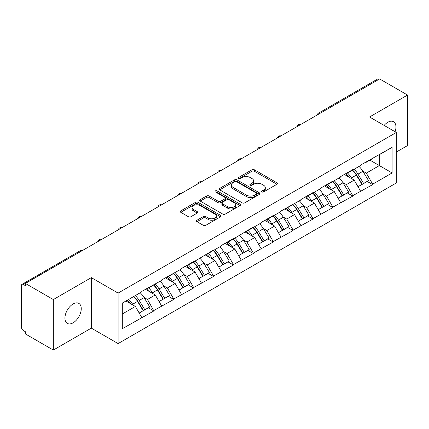 <?xml version="1.0" encoding="UTF-8"?>
<svg xmlns="http://www.w3.org/2000/svg" width="429" height="429" viewBox="0 0 429 429"><rect width="100%" height="100%" fill="white"/><g stroke="black" fill="none" stroke-linecap="round" stroke-linejoin="round"><path stroke-width="0.64" d="M261.904 191.919A1.239 0.713 0 0 0 263.658 191.919L276.957 184.245A1.77 1.024 0 0 0 277.477 183.521A1.77 1.024 0 0 0 276.957 182.797L254.429 169.793A1.77 1.024 0 0 0 251.925 169.793L238.626 177.467A1.239 0.713 0 0 0 238.261 177.976A1.239 0.713 0 0 0 238.626 178.48A1.239 0.713 0 0 0 240.379 178.48L242.101 177.488A5.663 3.271 0 0 1 250.107 177.488L251.989 178.571A5.663 3.271 0 0 1 253.646 180.882A5.663 3.271 0 0 1 251.989 183.194L250.268 184.191A1.239 0.713 0 0 0 249.903 184.695A1.239 0.713 0 0 0 250.268 185.199A1.239 0.713 0 0 0 252.016 185.199L253.737 184.207A5.663 3.271 0 0 1 261.749 184.207L263.626 185.29A5.663 3.271 0 0 1 265.288 187.602A5.663 3.271 0 0 1 263.626 189.913L261.904 190.91A1.239 0.713 0 0 0 261.545 191.414A1.239 0.713 0 0 0 261.904 191.919L261.904 190.91M73.091 303.984A11.54 6.666 -60 0 1 78.861 303.41A11.54 6.666 -60 0 1 80.631 312.655A11.54 6.666 -60 0 1 73.091 322.828A11.54 6.666 -60 0 1 67.321 323.402A11.54 6.666 -60 0 1 65.551 314.151A11.54 6.666 -60 0 1 73.091 303.984M384.127 125.407A11.54 6.666 -60 0 1 387.784 122.292A11.54 6.666 -60 0 1 393.554 121.723A11.54 6.666 -60 0 1 395.082 131.73M196.981 220.227A1.77 1.024 0 0 0 196.461 220.951A1.77 1.024 0 0 0 196.981 221.675L203.298 225.322A1.77 1.024 0 0 0 205.802 225.322L220.57 216.795A1.77 1.024 0 0 0 221.091 216.071A1.77 1.024 0 0 0 220.57 215.353L198.042 202.343A1.77 1.024 0 0 0 195.538 202.343L180.77 210.87A1.77 1.024 0 0 0 180.255 211.594A1.77 1.024 0 0 0 180.77 212.317L188.406 216.725A1.77 1.024 0 0 0 190.91 216.725L197.227 213.074A1.77 1.024 0 0 0 197.748 212.35A1.77 1.024 0 0 0 197.227 211.631L193.441 209.443A4.735 2.735 0 0 1 192.058 207.513A4.735 2.735 0 0 1 194.981 204.987A4.735 2.735 0 0 1 200.139 205.577L214.972 214.141A4.735 2.735 0 0 1 216.355 216.071A4.735 2.735 0 0 1 213.433 218.597A4.735 2.735 0 0 1 208.274 218.007L205.802 216.581A1.77 1.024 0 0 0 203.298 216.581L196.981 220.227L196.981 221.675L203.298 218.05L203.298 216.581M91.323 277.627L53.33 299.565L25.402 283.44L379.627 78.936L407.55 95.056L369.551 116.994L396.332 132.454L118.104 293.087L91.323 277.627L91.323 328.126L118.104 343.586L118.104 293.087M242.224 202.847A1.77 1.024 0 0 0 244.728 202.847L259.497 194.321A1.77 1.024 0 0 0 260.017 193.602A1.77 1.024 0 0 0 259.497 192.878L236.969 179.869A1.77 1.024 0 0 0 234.465 179.869L219.696 188.395A1.77 1.024 0 0 0 219.176 189.119A1.77 1.024 0 0 0 219.696 189.843L242.224 202.847M215.873 192.187A1.239 0.713 0 0 1 217.128 192.364L217.128 190.889L240.036 204.113A1.77 1.024 0 0 1 240.551 204.837A1.77 1.024 0 0 1 240.036 205.561L225.268 214.087A1.77 1.024 0 0 1 222.764 214.087L200.236 201.078L200.236 199.635A1.77 1.024 0 0 0 199.716 200.359A1.77 1.024 0 0 0 200.236 201.078M200.236 199.635L206.553 195.983A1.77 1.024 0 0 1 209.057 195.983L218.195 201.26A1.77 1.024 0 0 0 220.699 201.26L224.893 198.841A1.77 1.024 0 0 0 225.407 198.118A1.77 1.024 0 0 0 224.893 197.394L215.379 191.902A1.239 0.713 0 0 1 215.015 191.398A1.239 0.713 0 0 1 215.782 190.733A1.239 0.713 0 0 1 217.128 190.889M118.104 343.586L396.332 182.958L396.332 132.454M133.746 296.498A12.082 6.977 -120 0 1 137.881 301.33L143.511 310.628L148.423 307.797L153.872 310.939L147.496 299.453L143.962 297.415M153.872 310.939L122.308 328.716L122.308 303.099L141.758 291.87L141.758 291.43L161.647 280.389L161.647 279.944L181.537 268.903L181.537 268.463L193.651 261.47L193.651 261.91L213.545 249.984L213.545 250.423L221.321 245.935L221.321 245.495L233.435 238.497L233.435 238.942L253.325 227.016L253.325 227.456L261.105 222.967L261.105 222.522L273.219 215.53L273.219 215.975L280.995 211.481L280.995 211.041L300.89 200L300.89 199.555L313.004 192.562L313.004 193.002L320.779 188.513L320.779 188.074L332.893 181.076L332.893 181.521L340.669 177.027L340.669 176.587L352.783 169.594L352.783 170.034L360.564 165.546L360.564 165.101L392.122 147.324L392.122 172.941L372.678 184.17L366.302 173.128L362.768 171.091M352.552 170.168A12.082 6.977 -120 0 1 356.692 175.005L362.323 184.304L367.229 181.467L372.678 184.609L372.678 184.17M372.678 184.609L352.783 195.656L346.407 184.609L342.878 182.572M332.663 181.655A12.082 6.977 -120 0 1 336.797 186.486L342.428 195.785L347.34 192.953L352.783 196.096L352.783 195.656M352.783 196.096L332.893 207.137L326.517 196.096L322.983 194.058M312.768 193.136A12.082 6.977 -120 0 1 316.908 197.973L322.538 207.271L327.445 204.435L332.893 207.582L332.893 207.137M332.893 207.582L313.004 218.624L306.628 207.582L303.094 205.539M292.878 204.622A12.082 6.977 -120 0 1 297.013 209.459L302.643 218.752L307.555 215.921L313.004 219.063L313.004 218.624M313.004 219.063L293.109 230.105L286.733 219.063L283.204 217.026M272.989 216.103A12.082 6.977 -120 0 1 277.123 220.94L282.754 230.239L287.666 227.402L293.109 230.55L293.109 230.105M293.109 230.55L273.219 241.591L266.843 230.55L263.309 228.507M253.094 227.59A12.082 6.977 -120 0 1 257.234 232.427L262.864 241.725L267.771 238.889L273.219 242.031L273.219 241.591M273.219 242.031L253.325 253.078L246.954 242.031L243.42 239.993M233.204 239.076A12.082 6.977 -120 0 1 237.339 243.908L242.97 253.207L247.882 250.375L253.325 253.518L253.325 253.078M253.325 253.518L233.435 264.559L227.059 253.518L223.525 251.48M213.315 250.557A12.082 6.977 -120 0 1 217.449 255.394L223.08 264.693L227.987 261.856L233.435 265.004L233.435 264.559M233.435 265.004L213.545 276.045L207.169 265.004L203.636 262.961M193.42 262.044A12.082 6.977 -120 0 1 197.554 266.881L203.19 276.174L208.097 273.343L213.545 276.485L213.545 276.045M213.545 276.485L193.651 287.527L187.275 276.485L183.746 274.447M173.531 273.525A12.082 6.977 -120 0 1 177.665 278.362L183.296 287.661L188.208 284.824L193.651 287.972L193.651 287.527M193.651 287.972L173.761 299.013L167.385 287.972L163.851 285.929M153.636 285.012A12.082 6.977 -120 0 1 157.775 289.848L163.406 299.142L168.313 296.31L173.761 299.453L173.761 299.013M173.761 299.453L153.872 310.499M147.109 288.336L147.496 288.556L153.872 284.877M147.496 299.453L155.271 294.964L145.452 289.296M161.647 306.006L155.271 294.964M167.004 276.855L167.385 277.075L173.761 273.391M167.385 287.972L175.161 283.478L165.347 277.81M181.537 294.525L175.161 283.478M186.894 265.369L187.275 265.589L193.651 261.91M187.275 276.485L195.056 271.997L185.237 266.329M201.432 283.038L195.056 271.997M206.783 253.888L207.169 254.107L213.545 250.423M207.169 265.004L214.945 260.51L205.126 254.842M221.321 271.552L214.945 260.51M226.678 242.401L227.059 242.621L233.435 238.942M227.059 253.518L234.84 249.029L225.021 243.356M241.216 260.071L234.84 249.029M246.568 230.915L246.954 231.14L253.325 227.456M246.954 242.031L254.729 237.543L244.911 231.874M261.105 248.584L254.729 237.543M266.463 219.434L266.843 219.653L273.219 215.975M266.843 230.55L274.619 226.056L264.8 220.388M280.995 237.103L274.619 226.056M286.352 207.947L286.733 208.167L293.109 204.488M286.733 219.063L294.514 214.575L284.695 208.907M300.89 225.616L294.514 214.575M306.242 196.466L306.628 196.686L313.004 193.002M306.628 207.582L314.403 203.089L304.585 197.42M320.779 214.13L314.403 203.089M326.137 184.979L326.517 185.199L332.893 181.521M326.517 196.096L334.293 191.607L324.48 185.934M340.669 202.649L334.293 191.607M346.026 173.493L346.407 173.718L352.783 170.034M346.407 184.609L354.188 180.121L344.369 174.453M360.564 191.162L354.188 180.121M377.713 80.035L319.948 113.385M319.138 113.857A2.703 1.56 120 0 1 319.825 113.315A2.703 1.56 60 0 0 318.468 113.181L376.233 79.832A2.703 1.56 60 0 1 377.584 79.966M365.916 162.012L366.302 162.232L372.678 158.553M366.302 173.128L379.37 165.583L379.37 154.687L392.122 147.324M369.932 160.135L392.122 172.941M396.332 152.038L407.55 145.56L407.55 95.056M53.33 299.565L53.33 350.064L25.402 333.944L25.402 331.735L23.364 330.555A2.703 1.56 -120 0 1 21.45 327.247L21.45 285.575A2.703 1.56 -120 0 1 22.008 284.341A2.703 1.56 -120 0 1 23.364 284.475L25.402 285.65L25.402 283.44M53.33 350.064L91.323 328.126M122.308 313.996L135.382 306.445L125.944 301.002M141.758 317.492L135.382 306.445M356.408 175.22L357.041 175.584M336.518 186.706L337.151 187.071M316.629 198.187L317.256 198.552M296.734 209.674L297.367 210.038M276.844 221.155L277.477 221.52M256.95 232.641L257.582 233.006M237.06 244.128L237.693 244.492M217.171 255.609L217.798 255.974M197.276 267.095L197.908 267.46M177.386 278.577L178.019 278.941M157.497 290.063L158.124 290.428M137.602 301.549L138.235 301.914M262.403 192.095L263.626 191.388A5.663 3.271 0 0 0 265.288 189.076L265.288 187.602M253.646 180.882L253.646 182.357A5.663 3.271 0 0 1 251.989 184.668L250.761 185.376M276.93 184.256L254.429 171.262A1.77 1.024 0 0 0 251.925 171.262L239.119 178.657M259.475 194.337L236.969 181.344A1.77 1.024 0 0 0 234.465 181.344L219.718 189.859M256.365 194.106A1.239 0.713 0 0 0 256.73 193.602A1.239 0.713 0 0 0 256.365 193.093L236.594 181.676A1.239 0.713 0 0 0 234.84 181.676L233.027 182.727A5.663 3.271 0 0 0 231.365 185.038A5.663 3.271 0 0 0 233.027 187.35L246.541 195.152A5.663 3.271 0 0 0 254.553 195.152L256.365 194.106L256.365 195.581A1.239 0.713 0 0 0 256.73 195.072L256.73 193.602M231.365 185.038L231.365 186.508A5.663 3.271 0 0 0 233.027 188.824L233.027 187.35M256.365 195.581L254.553 196.627A5.663 3.271 0 0 1 246.541 196.627L233.027 188.824M200.257 201.094L206.553 197.458L206.553 195.983M225.407 198.118L225.407 199.587A1.77 1.024 0 0 1 224.893 200.311L220.699 202.735A1.77 1.024 0 0 1 218.195 202.735L209.057 197.458A1.77 1.024 0 0 0 206.553 197.458M217.128 192.364L240.009 205.571M227.676 206.735A4.735 2.735 0 0 0 232.834 207.325A4.735 2.735 0 0 0 235.757 204.799A4.735 2.735 0 0 0 234.368 202.869L229.145 199.85A1.77 1.024 0 0 0 226.641 199.85L222.447 202.273A1.77 1.024 0 0 0 221.932 202.992A1.77 1.024 0 0 0 222.447 203.716L227.676 206.735L227.676 208.204A4.735 2.735 0 0 0 232.834 208.8A4.735 2.735 0 0 0 235.757 206.274L235.757 204.799M221.932 202.992L221.932 204.467A1.77 1.024 0 0 0 222.447 205.191L222.447 203.716M227.676 208.204L222.447 205.191M216.355 216.071L216.355 217.546A4.735 2.735 0 0 1 213.433 220.072A4.735 2.735 0 0 1 208.274 219.476L205.802 218.05A1.77 1.024 0 0 0 203.298 218.05M192.058 207.513L192.058 208.982A4.735 2.735 0 0 0 193.441 210.918L193.441 209.443M197.206 213.09L193.441 210.918M220.57 215.353L220.57 216.795L198.042 203.818A1.77 1.024 0 0 0 195.538 203.818L180.797 212.328M359.025 166.431A14.784 8.537 60 0 1 362.902 171.305L357.99 174.136A14.784 8.537 -120 0 0 354.118 169.267M357.99 174.136L363.62 183.435L368.532 180.604L362.902 171.305M362.323 184.304L363.62 183.435M367.229 181.467L368.532 180.604M345.661 173.707A12.082 6.977 60 0 1 348.997 177.123M347.549 173.059A14.784 8.537 60 0 1 351.426 177.928L351.978 178.845M358.033 186.776L361.963 184.395L356.333 175.096A14.784 8.537 -120 0 0 352.461 170.222M361.963 184.395L357.979 186.695M339.135 177.917A14.784 8.537 60 0 1 343.007 182.786L338.1 185.623A14.784 8.537 -120 0 0 334.223 180.748M338.1 185.623L343.731 194.922L348.643 192.085L343.007 182.786M342.428 195.785L343.731 194.922M347.34 192.953L348.643 192.085M325.772 185.189A12.082 6.977 60 0 1 329.102 188.61M327.659 184.54A14.784 8.537 60 0 1 331.531 189.414L332.089 190.331M338.138 198.262L342.074 195.876L336.443 186.577A14.784 8.537 -120 0 0 332.566 181.708M342.074 195.876L338.09 198.177M319.24 189.398A14.784 8.537 60 0 1 323.117 194.273L318.211 197.109A14.784 8.537 -120 0 0 314.334 192.235M318.211 197.109L323.841 206.403L328.748 203.571L323.117 194.273M322.538 207.271L323.841 206.403M327.445 204.435L328.748 203.571M305.877 196.675A12.082 6.977 60 0 1 309.212 200.091M307.765 196.026A14.784 8.537 60 0 1 311.642 200.901L312.199 201.818M318.248 209.749L322.184 207.363L316.554 198.064A14.784 8.537 -120 0 0 312.677 193.189M322.184 207.363L318.2 209.663M299.351 200.885A14.784 8.537 60 0 1 303.228 205.759L298.316 208.591A14.784 8.537 -120 0 0 294.444 203.716M298.316 208.591L303.946 217.889L308.859 215.052L303.228 205.759M302.643 218.752L303.946 217.889M307.555 215.921L308.859 215.052M285.987 208.156A12.082 6.977 60 0 1 289.323 211.577M287.875 207.507A14.784 8.537 60 0 1 291.752 212.382L292.305 213.299M298.353 221.23L302.289 218.844L296.659 209.55A14.784 8.537 -120 0 0 292.787 204.676M302.289 218.844L298.305 221.144M279.461 212.371A14.784 8.537 60 0 1 283.333 217.24L278.426 220.077A14.784 8.537 -120 0 0 274.549 215.202M278.426 220.077L284.057 229.376L288.964 226.539L283.333 217.24M282.754 230.239L284.057 229.376M287.666 227.402L288.964 226.539M266.098 219.643A12.082 6.977 60 0 1 269.428 223.059M267.986 218.994A14.784 8.537 60 0 1 271.857 223.868L272.415 224.785M278.464 232.716L282.4 230.33L276.769 221.032A14.784 8.537 -120 0 0 272.892 216.162M282.4 230.33L278.416 232.631M259.566 223.852A14.784 8.537 60 0 1 263.444 228.727L258.537 231.558A14.784 8.537 -120 0 0 254.66 226.689M258.537 231.558L264.167 240.857L269.074 238.025L263.444 228.727M262.864 241.725L264.167 240.857M267.771 238.889L269.074 238.025M246.203 231.129A12.082 6.977 60 0 1 249.539 234.545M248.091 230.48A14.784 8.537 60 0 1 251.968 235.349L252.52 236.266M258.574 244.198L262.505 241.817L256.874 232.518A14.784 8.537 -120 0 0 253.003 227.643M262.505 241.817L258.526 244.112M239.677 235.339A14.784 8.537 60 0 1 243.554 240.208L238.642 243.045A14.784 8.537 -120 0 0 234.77 238.17M238.642 243.045L244.273 252.343L249.185 249.506L243.554 240.208M242.97 253.207L244.273 252.343M247.882 250.375L249.185 249.506M226.314 242.61A12.082 6.977 60 0 1 229.644 246.031M228.201 241.961A14.784 8.537 60 0 1 232.078 246.836L232.631 247.753M238.68 255.684L242.616 253.298L236.985 243.999A14.784 8.537 -120 0 0 233.108 239.13M242.616 253.298L238.631 255.598M219.787 246.82A14.784 8.537 60 0 1 223.659 251.694L218.752 254.531A14.784 8.537 -120 0 0 214.875 249.657M218.752 254.531L224.383 263.824L229.29 260.993L223.659 251.694M223.08 264.693L224.383 263.824M227.987 261.856L229.29 260.993M206.424 254.097A12.082 6.977 60 0 1 209.754 257.513M208.312 253.448A14.784 8.537 60 0 1 212.183 258.322L212.741 259.239M218.79 267.17L222.726 264.784L217.095 255.486A14.784 8.537 -120 0 0 213.218 250.611M222.726 264.784L218.742 267.085M199.893 258.306A14.784 8.537 60 0 1 203.77 263.181L198.858 266.012A14.784 8.537 -120 0 0 194.986 261.138M198.858 266.012L204.488 275.311L209.4 272.474L203.77 263.181M203.19 276.174L204.488 275.311M208.097 273.343L209.4 272.474M186.529 265.578A12.082 6.977 60 0 1 189.865 268.999M188.417 264.929A14.784 8.537 60 0 1 192.294 269.803L192.846 270.72M198.9 278.652L202.831 276.265L197.201 266.972A14.784 8.537 -120 0 0 193.329 262.098M202.831 276.265L198.847 278.566M180.003 269.787A14.784 8.537 60 0 1 183.875 274.662L178.968 277.499A14.784 8.537 -120 0 0 175.091 272.624M178.968 277.499L184.599 286.792L189.505 283.96L183.875 274.662M183.296 287.661L184.599 286.792M188.208 284.824L189.505 283.96M166.64 277.064A12.082 6.977 60 0 1 169.97 280.48M168.527 276.415A14.784 8.537 60 0 1 172.399 281.29L172.957 282.207M179.006 290.138L182.942 287.752L177.311 278.453A14.784 8.537 -120 0 0 173.434 273.579M182.942 287.752L178.957 290.052M160.108 281.274A14.784 8.537 60 0 1 163.985 286.148L159.079 288.98A14.784 8.537 -120 0 0 155.201 284.111M159.079 288.98L164.709 298.278L169.616 295.447L163.985 286.148M163.406 299.142L164.709 298.278M168.313 296.31L169.616 295.447M146.745 288.545A12.082 6.977 60 0 1 150.08 291.967M148.632 287.902A14.784 8.537 60 0 1 152.51 292.771L153.067 293.688M159.116 301.619L163.052 299.238L157.422 289.94A14.784 8.537 -120 0 0 153.544 285.065M163.052 299.238L159.068 301.533M140.219 292.76A14.784 8.537 60 0 1 144.096 297.629L139.184 300.466A14.784 8.537 -120 0 0 135.312 295.592M139.184 300.466L144.814 309.765L149.726 306.928L144.096 297.629M143.511 310.628L144.814 309.765M148.423 307.797L149.726 306.928M127.177 300.289A12.082 6.977 60 0 1 130.191 303.448M128.743 299.383A14.784 8.537 60 0 1 132.62 304.258L133.172 305.175M139.221 313.106L143.157 310.719L137.527 301.421A14.784 8.537 -120 0 0 133.65 296.552M143.157 310.719L139.173 313.02M81.253 251.196L23.364 284.475M81.81 250.874A2.703 1.56 -60 0 0 81.124 251.126A2.703 1.56 -120 0 0 79.773 250.992L22.008 284.341M299.244 125.343A2.703 1.56 120 0 1 299.93 124.796A2.703 1.56 -60 0 1 300.616 124.549M279.354 136.824A2.703 1.56 120 0 1 280.04 136.283A2.703 1.56 -60 0 1 280.727 136.031M259.465 148.311A2.703 1.56 120 0 1 260.151 147.764A2.703 1.56 -60 0 1 260.837 147.517M239.57 159.792A2.703 1.56 120 0 1 240.256 159.25A2.703 1.56 -60 0 1 240.942 158.998M219.68 171.278A2.703 1.56 120 0 1 220.367 170.737A2.703 1.56 -60 0 1 221.053 170.485M199.785 182.765A2.703 1.56 120 0 1 200.472 182.218A2.703 1.56 -60 0 1 201.158 181.971M179.896 194.246A2.703 1.56 120 0 1 180.582 193.704A2.703 1.56 -60 0 1 181.269 193.452M160.006 205.732A2.703 1.56 120 0 1 160.693 205.185A2.703 1.56 -60 0 1 161.379 204.939M140.111 217.213A2.703 1.56 120 0 1 140.798 216.672A2.703 1.56 -60 0 1 141.484 216.42M120.222 228.7A2.703 1.56 120 0 1 120.908 228.158A2.703 1.56 -60 0 1 121.595 227.906M100.327 240.181A2.703 1.56 120 0 1 101.019 239.639A2.703 1.56 -60 0 1 101.705 239.393M263.626 191.388L263.626 189.913M250.268 185.199L250.268 184.191M251.989 184.668L251.989 183.194M238.626 178.48L238.626 177.467M251.925 171.262L251.925 169.793M254.429 171.262L254.429 169.793M276.957 184.245L276.957 182.797M219.696 189.843L219.696 188.395M234.465 181.344L234.465 179.869M236.969 181.344L236.969 179.869M259.497 194.321L259.497 192.878M246.541 196.627L246.541 195.152M254.553 196.627L254.553 195.152M209.057 197.458L209.057 195.983M218.195 202.735L218.195 201.26M220.699 202.735L220.699 201.26M224.893 200.311L224.893 198.841M240.036 205.561L240.036 204.113M205.802 218.05L205.802 216.581M208.274 219.476L208.274 218.007M197.227 213.074L197.227 211.631M180.77 212.317L180.77 210.87M195.538 203.818L195.538 202.343M198.042 203.818L198.042 202.343M356.333 175.096L351.426 177.928M336.443 186.577L331.531 189.414M316.554 198.064L311.642 200.901M296.659 209.55L291.752 212.382M276.769 221.032L271.857 223.868M256.874 232.518L251.968 235.349M236.985 243.999L232.078 246.836M217.095 255.486L212.183 258.322M197.201 266.972L192.294 269.803M177.311 278.453L172.399 281.29M157.422 289.94L152.51 292.771M137.527 301.421L132.62 304.258M318.468 113.181A2.703 2.703 0 0 0 317.17 114.993M300.799 124.442A2.703 2.703 0 0 0 297.281 126.475M280.909 135.929A2.703 2.703 0 0 0 277.386 137.961M261.014 147.41A2.703 2.703 0 0 0 257.497 149.442M241.125 158.896A2.703 2.703 0 0 0 237.607 160.929M221.235 170.383A2.703 2.703 0 0 0 217.712 172.415M201.34 181.864A2.703 2.703 0 0 0 197.823 183.896M181.451 193.35A2.703 2.703 0 0 0 177.928 195.383M161.556 204.831A2.703 2.703 0 0 0 158.038 206.864M141.667 216.318A2.703 2.703 0 0 0 138.149 218.35M121.777 227.804A2.703 2.703 0 0 0 118.254 229.837M101.882 239.285A2.703 2.703 0 0 0 98.364 241.318M81.993 250.772A2.703 2.703 0 0 0 79.773 250.992"/></g></svg>
